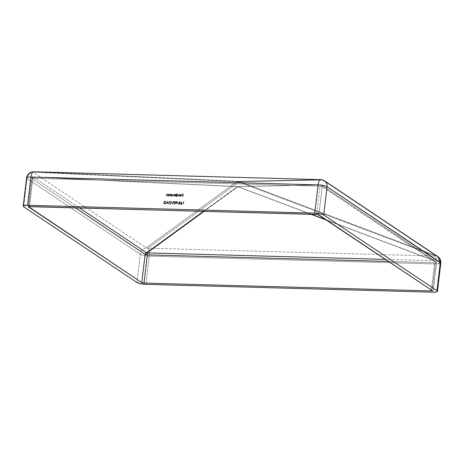 <?xml version="1.0" encoding="UTF-8"?>
<svg xmlns="http://www.w3.org/2000/svg" width="464" height="464" viewBox="0 0 464 464"><rect width="100%" height="100%" fill="white"/><g stroke="black" fill="none" stroke-linecap="round" stroke-linejoin="round"><path stroke-width="0.35" stroke-dasharray="2.32 1.74" d="M28.374 206.758L31.738 178.536A1.734 0.377 -173.2 0 0 31.859 178.698L75.4 207.797L31.859 178.698A1.734 0.377 6.8 0 1 31.738 178.536C31.448 178.031 32.039 177.521 33.512 177.01L237.591 186.545L320.694 184.852L33.512 177.01A1.734 0.661 -88.4 0 0 32.828 178.321A1.734 0.377 -173.2 0 0 31.738 178.536A1.734 0.377 6.8 0 1 32.828 178.321L29.464 206.544L32.828 178.321L319.998 186.163L316.634 214.385L319.998 186.163A1.734 0.661 -88.4 0 1 320.676 184.852L33.524 177.01A1.734 0.661 91.6 0 0 33.512 177.01A1.734 0.661 91.6 0 0 32.828 178.321L319.998 186.163L322.236 186.627L435.51 262.328A1.734 1.56 -56.2 0 0 434.437 260.646L321.163 184.95A1.734 1.56 123.8 0 1 322.236 186.627L435.51 262.328L432.141 290.551L435.51 262.328A1.734 0.377 6.8 0 1 435.626 262.491A1.734 0.377 -173.2 0 0 435.51 262.328A1.734 1.56 123.8 0 0 434.437 260.646L321.163 184.95L238.061 186.644L311.292 214.24L238.061 186.644A1.734 0.574 -69.4 0 0 237.858 186.719L310.845 214.229L237.858 186.719A1.734 0.574 110.6 0 1 238.061 186.644A1.734 1.612 88.8 0 0 237.591 186.545L33.524 177.01L320.694 184.852A1.734 0.661 -88.4 0 1 320.694 184.852L237.591 186.545A1.734 0.684 -87.3 0 0 237.388 186.627L33.321 177.086L79.443 207.907L33.321 177.086A1.734 1.56 -56.2 0 0 31.859 178.698A1.734 1.56 123.8 0 1 33.321 177.086A1.734 0.684 92.7 0 1 33.524 177.01A1.734 0.684 -87.3 0 0 33.321 177.086L237.388 186.627A1.734 1.496 -126.1 0 1 237.858 186.719L204.114 211.311L237.858 186.719A1.734 1.496 53.9 0 0 237.388 186.627A1.734 0.684 92.7 0 1 237.591 186.545A1.734 1.612 -91.2 0 1 238.061 186.644L320.676 184.852L319.998 186.163A1.734 0.377 -173.2 0 1 322.236 186.627L321.163 184.95L321.593 185.142L434.867 260.838L435.626 262.491A1.734 0.377 6.8 0 1 434.536 262.705L388.6 261.452L434.536 262.705A1.734 0.377 -173.2 0 0 435.626 262.491L432.262 290.713M169.604 202.13L170.218 201.602L170.967 202.24L170.555 201.399L169.667 201.538L169.424 202.507L170.329 203.806L169.111 204.044L170.845 204.09L169.604 202.13L170.845 204.09L169.111 204.044L170.329 203.806L169.377 202.101L170.242 201.324L170.636 201.446L170.114 201.243L170.967 202.24L170.097 201.515L170.508 201.683L169.604 202.13M172.15 204.131L173.577 201.486L172.231 203.563L171.39 201.428L172.15 204.131L171.39 201.428L172.231 203.563L173.577 201.486L172.185 204.131L173.449 201.399L172.231 203.563L171.634 201.434L171.262 201.341L172.15 204.131M174.394 204.259L173.681 202.832L173.983 204.114L174.771 204.172L175.346 203.278L175.375 201.956L174.499 201.475L173.768 202.362L173.681 202.832L174.725 201.451L175.079 201.556L174.597 201.364L175.409 202.878L174.394 204.259L175.409 202.878L174.597 201.364L173.553 202.745L174.394 204.259L174.035 204.148L173.553 203.447L173.64 202.275L174.377 201.393L175.247 201.875L175.09 203.58L174.267 204.172M177.515 203.383L178.524 203.133L177.515 203.383L178.524 203.133L177.416 203.023L177.515 203.383L178.495 203.406L177.515 203.383M179.527 204.398L178.791 204.032L178.623 203.348L178.918 202.733L179.823 202.553L179.771 201.852L178.936 201.55L179.98 201.579L180.084 202.925L180.107 201.666L180.212 203.006L179.423 202.774L178.878 203.22L179.423 204.038L178.855 203.342L179.539 202.768L180.212 203.006L180.107 201.666L179.063 201.637L179.899 201.933L179.951 202.64L179.33 202.635L178.762 203.348L178.918 204.114L179.527 204.398L180.392 203.667L179.609 204.125L179.11 203.916L179.429 202.884L180.212 203.006L179.667 202.855L178.982 203.429L179.545 204.125L180.392 203.667L179.527 204.398L178.959 204.183L179.527 204.398L178.75 203.435L179.951 202.64L179.899 201.933L179.063 201.637L180.107 201.666L178.936 201.55L179.029 201.91L179.899 201.933L179.951 202.64L179.533 202.495L178.623 203.348L179.4 204.317L180.392 203.667L179.116 203.945L179.545 204.125M182.265 203.655L181.453 201.631L181.807 202.872L180.983 203.052L180.716 203.928L181.546 204.438L182.248 203.754L181.395 204.45L180.867 204.241L181.395 204.45L180.693 203.609L181.807 202.872L181.262 201.77L182.068 202.872L181.331 201.55L181.807 202.872L180.571 203.522L181.267 204.363L182.265 203.655L181.946 202.785L182.265 203.655M174.017 194.341L174.516 194.747L173.89 194.254L173.147 195.164L173.02 196.226L173.901 194.497L174.522 196.266L175.172 194.532L175.566 196.295L175.926 196.382L176.158 194.433L175.885 194.764L175.09 194.399L174.638 194.828L174.017 194.341L173.379 194.77L173.147 196.307L174.023 194.578L174.499 194.926L174.65 196.353L174.847 194.926L175.299 194.613L175.798 195.083L175.694 196.376L175.299 194.613L174.65 196.353L174.023 194.578L173.147 196.307L173.275 195.251L174.017 194.341L174.638 194.828L176.158 194.433L175.926 196.382L176.158 194.433L175.798 194.341L175.885 194.764L175.16 194.288L174.638 194.828L173.89 194.254L174.638 194.828M177.428 196.463L176.587 195.982L177.306 196.376L178.396 195.385L177.538 194.352L176.738 194.747L176.772 193.656L176.448 196.4L176.714 196.069L177.428 196.463L178.153 196.185L178.495 195.077L178.025 194.52L177.225 194.532L176.859 194.828L178.13 194.578L177.538 194.352L178.524 195.472L177.428 196.463L176.714 196.069L176.448 196.4L176.877 193.581L176.32 196.313L176.674 196.405L176.587 195.982L177.428 196.463L176.714 196.069M182.746 196.574L183.292 193.906L182.056 193.871L183.031 194.172L182.938 194.996L181.888 195.24L182.903 195.269L182.746 196.574L182.903 195.269L181.888 195.24L182.938 194.996L183.031 194.172L182.056 193.871L183.292 193.906L182.978 196.579L183.292 193.906L181.929 193.79L182.021 194.143L183.031 194.172L182.938 194.996L181.795 194.886L181.888 195.24L182.903 195.269L182.746 196.574M181.291 195.605L180.792 196.26L179.725 196.104L180.56 196.545L181.412 195.947L181.465 195.054L180.705 194.52L179.991 194.799L179.626 195.559L181.291 195.605L179.626 195.559L180.705 194.52L181.389 194.903L181.523 195.564L180.467 196.545L179.672 195.982L180.525 196.307L179.765 195.791L180.525 196.307L181.291 195.605M178.86 196.463L179.29 193.645L178.86 196.463M171.715 196.307L170.874 195.825L171.587 196.22L172.683 195.228L171.825 194.196L171.152 194.66L170.967 194.288L170.729 196.243L171.001 195.912L171.715 196.307L172.44 196.028L172.782 194.926L172.045 194.288L171.152 194.66L172.289 194.341L171.825 194.196L172.805 195.315L171.715 196.307L171.001 195.912L170.729 196.243L171.193 194.294L170.839 194.207L170.607 196.156L170.961 196.249L170.874 195.825L171.715 196.307L171.001 195.912M169.511 194.219L170.044 194.538L169.383 194.132L168.571 195.1L168.449 196.098L169.395 194.375L169.963 194.909L169.853 196.139L170.207 196.231L170.445 194.277L170.172 194.625L169.511 194.219L168.815 194.665L168.577 196.185L169.07 194.671L169.522 194.457L170.068 194.886L169.981 196.226L170.091 194.99L169.522 194.457L168.577 196.185L168.693 195.187L169.511 194.219L170.172 194.625L170.445 194.277L170.207 196.231L170.445 194.277L170.085 194.184L170.172 194.625L169.383 194.132L170.172 194.625M167.353 194.155L167.887 194.48L167.226 194.074L166.414 195.042L166.298 196.04L167.237 194.312L167.811 194.851L167.701 196.081L168.055 196.168L168.287 194.219L168.014 194.561L167.353 194.155L166.657 194.607L166.419 196.127L166.872 194.689L167.365 194.399L167.916 194.828L167.823 196.162L167.939 194.932L167.365 194.399L166.419 196.127L166.541 195.129L167.353 194.155L168.014 194.561L168.287 194.219L168.055 196.168L168.287 194.219L167.933 194.126L168.014 194.561L167.226 194.074L168.014 194.561M183.767 202.037L184.156 202.049L183.57 201.759L183.251 204.433L183.57 201.759L184.156 202.049L183.442 201.672L183.123 204.346L183.477 204.438L183.64 201.956L184.156 202.049L183.767 202.037M175.81 202.304L176.645 204.322L176.268 203.087L177.109 202.901L177.387 202.02L176.54 201.515L175.833 202.165L177.103 201.631L176.569 201.417L177.405 202.345L176.268 203.087L176.645 204.322L175.879 203.012L176.645 204.322L176.14 203L177.405 202.345L176.569 201.417L175.682 202.217L176.007 203.093L175.81 202.304M168.85 204.038L167.927 201.33L166.437 203.974L167.162 203.133L168.316 203.162L168.85 204.038L168.316 203.162L167.162 203.133L166.437 203.974L167.806 201.248L166.309 203.887L166.686 203.98L167.034 203.046L168.188 203.081L168.85 204.038L167.835 201.248L168.85 204.038M164.569 203.632L165.758 202.977L165.874 202.084L165.126 201.399L163.734 201.596L165.52 201.243L166.141 202.542L165.619 201.306L164.94 201.098L165.747 201.388L166.269 202.629L165.851 203.516L164.065 203.806L163.461 202.501L164.662 202.617L163.659 202.785L164.569 203.632L163.659 202.785L164.54 202.53L163.461 202.501L163.914 203.725L164.558 203.911L165.723 203.435L166.269 202.629L165.99 201.608L164.882 201.19L163.862 201.678L165.254 201.486L166.002 202.165L165.886 203.064L164.923 203.708L163.804 203.046L164.662 202.617L163.589 202.588L163.804 203.586L164.842 203.992L165.851 203.516L166.269 202.629L165.851 203.516L164.041 203.806L163.589 202.588L164.662 202.617L163.78 202.867L164.697 203.719L166.042 202.611L165.613 201.643L163.862 201.678L164.94 201.098L163.734 201.596L164.03 201.881L164.917 201.376L165.486 201.556L166.042 202.611L164.697 203.719L164.03 203.476L164.697 203.719M437.761 256.511A6.943 6.241 -56.2 0 0 436.032 255.734A6.943 2.285 -69.4 0 0 435.22 256.053C436.351 257.833 436.757 260.472 436.433 263.975A6.943 1.496 -173.2 0 0 440.8 263.105L436.433 263.975L433.069 292.198L436.433 263.975L149.269 256.134L145.905 284.357L149.269 256.134A6.943 2.651 91.6 0 0 148.051 248.211L238.844 182.05L435.22 256.053L148.051 248.211L435.22 256.053A6.943 2.651 -88.4 0 1 436.433 263.975L149.269 256.134C145.22 255.925 142.239 255.304 140.319 254.266L27.045 178.57A6.943 6.241 123.8 0 1 32.903 172.121L146.177 247.822A6.943 6.241 -56.2 0 0 140.319 254.266L27.045 178.57L23.681 206.787L27.045 178.57A6.943 1.496 -173.2 0 1 26.564 177.921M324.487 180.809A6.943 6.241 -56.2 0 0 322.758 180.038L239.656 181.731L237.783 181.343L33.715 171.808L320.885 179.649L237.783 181.343L236.971 181.656L32.903 172.121L146.177 247.822L236.971 181.656L238.844 182.05L239.656 181.731L238.844 182.05L435.22 256.053L436.032 255.734L322.758 180.038L239.656 181.731L436.032 255.734L322.758 180.038L320.752 179.643M33.715 171.808L32.903 172.121A6.943 2.738 92.7 0 1 33.715 171.808L237.783 181.343L236.971 181.656L238.844 182.05L148.051 248.211C149.188 249.992 149.594 252.631 149.269 256.134A6.943 1.496 -173.2 0 1 140.319 254.266L136.955 282.489L140.319 254.266C140.952 250.827 142.9 248.681 146.177 247.822L236.971 181.656L32.903 172.121A6.943 6.241 -56.2 0 0 27.045 178.57M431.282 289.977L434.536 262.705A1.734 0.661 91.6 0 0 434.234 260.727L385.526 259.393L434.234 260.727A1.734 0.661 -88.4 0 1 434.536 262.705L431.282 289.977M203.534 211.294L237.388 186.627L203.534 211.294M326.569 220L434.437 260.646A1.734 0.574 -69.4 0 0 434.234 260.727A1.734 0.574 110.6 0 1 434.437 260.646L326.569 220M31.859 178.698L28.53 206.631L31.859 178.698M318.867 214.849L322.236 186.627L318.867 214.849M327.103 220.354L434.234 260.727L327.103 220.354M183.17 193.819L181.929 193.79L182.909 194.091L182.81 194.909L181.795 194.886L182.775 195.187L182.619 196.487L183.17 193.819M179.887 195.878L180.339 196.458L181.395 195.477L181.262 194.822L180.577 194.439L179.783 194.799L179.498 195.472L181.163 195.518L180.397 196.22L179.545 195.895L180.467 196.545L179.672 195.982M180.467 196.545L181.523 195.564L181.389 194.903L180.577 194.439L181.389 194.903M180.705 194.52L179.951 194.642L179.498 195.472L181.163 195.518L180.525 196.307M179.545 195.895L180.339 196.458M181.262 194.822L180.577 194.439M180.397 196.22L179.765 195.791M180.537 194.677L181.122 194.955L180.664 194.764L179.881 195.327L180.537 194.677L181.169 195.28L179.754 195.24L181.296 195.361L179.754 195.24L180.537 194.677L181.296 195.361L180.995 194.874M181.122 194.955L181.296 195.361L179.881 195.327L180.664 194.764M179.29 193.645L178.733 196.382L179.29 193.645M177.666 194.439L178.524 195.472L177.306 196.376M176.999 193.662L176.859 194.828L176.999 193.662M176.587 195.982L176.645 193.575L176.738 194.747L177.538 194.352M176.662 195.35L177.08 196.086L177.88 195.924L178.13 195.042L177.503 194.596L176.662 195.35L177.631 194.677L176.662 195.35L177.451 196.22L176.946 196.017L177.451 196.22L178.292 195.466L177.323 196.139L176.662 195.35M177.323 196.139L176.784 195.588L177.202 194.793L177.874 194.706L178.292 195.466L177.631 194.677M177.503 194.596L178.292 195.466L177.451 196.22M175.172 194.532L174.702 194.909L174.65 196.353L174.296 196.26L174.371 194.845L173.901 194.497L173.461 194.764L173.147 196.307L173.258 194.689L173.89 194.254M174.516 194.747L174.963 194.317L175.757 194.683L176.03 194.346L175.566 196.295L175.926 196.382L175.566 196.295L175.792 195.559L175.299 194.613M171.953 194.283L172.805 195.315L171.587 196.22M171.193 194.294L171.152 194.66L171.193 194.294M170.874 195.825L170.839 194.207L171.025 194.573L171.825 194.196M170.949 195.193L171.367 195.93L172.161 195.767L172.417 194.886L171.79 194.439L170.949 195.193L171.918 194.52L170.949 195.193L171.738 196.063L171.228 195.86L171.738 196.063L172.579 195.309L171.61 195.982L170.949 195.193M171.61 195.982L171.071 195.431L171.483 194.636L172.161 194.555L172.579 195.309L171.918 194.52M171.79 194.439L172.579 195.309L171.738 196.063M169.395 194.375L169.963 194.909L169.07 194.457L168.803 196.191L168.449 196.098L168.687 194.584L169.383 194.132M170.091 194.99L169.522 194.457M170.044 194.538L169.853 196.139L170.207 196.231L169.853 196.139L169.963 194.909M167.237 194.312L167.811 194.851L166.912 194.399L166.651 196.133L166.298 196.04L166.53 194.526L167.226 194.074M167.939 194.932L167.365 194.399M167.887 194.48L167.701 196.081L168.055 196.168L167.701 196.081L167.811 194.851M183.912 201.689L183.442 201.672L183.123 204.346L183.912 201.689M181.395 204.45L180.566 203.684L180.856 202.971L181.679 202.785L181.331 201.55L182.143 203.464L181.267 204.363M180.798 203.545L181.499 204.061L181.795 203.186L180.867 203.331L181.563 203.116L180.798 203.545L181.412 204.177L180.798 203.545L181.412 204.177L182.033 203.661L181.291 204.09M180.925 203.632L181.412 204.177L180.931 203.568L181.436 203.029L182.033 203.661L181.563 203.116M181.436 203.029L181.905 203.574M182.033 203.661L181.412 204.177M179.423 204.038L180.27 203.58L179.4 204.317M178.396 203.046L177.387 203.296L178.396 203.046M176.697 201.504L177.283 202.258L176.981 202.82L176.14 203L176.523 204.235L175.676 202.327L176.569 201.417M177.051 202.24L176.332 201.724L176.03 202.6L176.616 202.727L177.051 202.24L176.523 202.838L177.178 202.321L176.546 201.695L177.051 202.24L176.546 201.695L175.908 202.205L176.546 201.695M177.178 202.321L176.674 201.776L177.173 202.379L176.523 202.838L175.908 202.205L176.523 202.838M176.395 202.756L175.908 202.205M176.036 202.292L176.674 201.776M174.563 201.637L173.849 202.385L173.867 203.626L174.464 203.87L174.998 203.151L175.044 202.06L174.563 201.637L175.183 202.872L174.684 201.724L173.78 202.751L174.563 201.637L175.172 202.147L175.183 202.872L174.29 203.899L173.78 202.751L173.797 203.423L174.418 203.986L173.797 203.423M173.925 203.51L174.418 203.986L175.183 202.872L174.998 203.592L174.418 203.986L173.925 203.51L174.11 202.118L174.684 201.724M173.449 201.399L172.109 203.476L171.262 201.341L172.022 204.044L173.449 201.399M170.242 201.324L169.546 201.451L169.244 202.159L170.207 203.719L168.989 203.963L170.717 204.009L169.493 202.287L170.097 201.515L170.967 202.24L170.114 201.243L169.25 202.014L170.329 203.806L168.989 203.963L170.845 204.09L169.476 202.043L170.218 201.602M170.097 201.515L170.845 202.066L170.114 201.243M167.806 201.248L168.728 203.951L168.188 203.081L167.034 203.046L166.309 203.887L167.806 201.248M167.191 202.78L168.101 202.803L167.759 201.77L167.191 202.78L167.887 201.852L167.191 202.78L168.223 202.884L167.191 202.78M168.223 202.884L167.759 201.77L168.223 202.884L167.318 202.861L167.887 201.852L168.223 202.884M320.885 179.649L237.783 181.343L239.656 181.731L436.032 255.734M148.051 248.211A6.943 5.991 53.9 0 0 146.177 247.822L148.051 248.211M321.593 185.142L320.676 184.852A1.734 1.612 -91.2 0 1 321.163 184.95"/><path stroke-width="0.7" d="M316.634 214.385L28.513 206.637L141.769 282.622L144.002 283.086L431.172 290.928L432.141 290.551L317.95 214.542L29.464 206.544A1.734 0.377 6.8 0 0 28.374 206.758A1.734 0.377 6.8 0 0 28.495 206.921L141.769 282.622L145.133 254.4L75.4 207.797L145.133 254.4A1.734 0.377 -173.2 0 0 147.366 254.864L144.002 283.086L431.172 290.928L431.282 289.977L431.172 290.928A1.734 0.377 6.8 0 0 432.262 290.713L432.262 290.713A1.734 0.377 6.8 0 0 432.141 290.551L318.867 214.849A1.734 0.377 6.8 0 0 316.634 214.385M145.905 284.357L433.069 292.198L145.905 284.357L140.621 283.736L136.955 282.489L23.681 206.787L136.955 282.489A6.943 1.496 6.8 0 0 145.905 284.357M440.319 262.462A6.943 6.241 -56.2 0 0 437.761 256.511L440.319 262.462L436.955 290.679L323.681 214.983L327.05 186.76L440.319 262.462L436.955 290.679L437.436 291.317L436.206 292.013L433.069 292.198A6.943 1.496 6.8 0 0 437.436 291.328A6.943 1.496 6.8 0 0 436.955 290.679L323.681 214.983L327.05 186.76L440.8 263.105A6.943 1.496 -173.2 0 0 440.319 262.462M320.885 179.649A6.943 6.444 -91.2 0 1 322.758 180.038A6.943 6.241 123.8 0 1 324.487 180.809A6.943 6.241 123.8 0 1 327.05 186.76A6.943 1.496 -173.2 0 0 318.101 184.892L314.731 213.115L27.567 205.274L30.931 177.051L318.101 184.892A6.943 2.651 -88.4 0 1 320.821 179.643A6.943 2.651 -88.4 0 1 320.885 179.649A6.943 2.651 91.6 0 0 320.821 179.643A6.943 2.651 91.6 0 0 318.101 184.892L314.731 213.115L320.015 213.736L323.681 214.983A6.943 1.496 6.8 0 0 314.731 213.115L27.567 205.274L30.931 177.051L318.101 184.892A6.943 1.496 6.8 0 1 327.05 186.76A6.943 6.241 -56.2 0 0 324.487 180.809L437.761 256.511C440.023 258.158 441.032 260.356 440.8 263.105L437.436 291.328M23.681 206.787L23.2 206.155L23.768 205.645L27.567 205.274A6.943 1.496 6.8 0 0 23.2 206.144A6.943 1.496 6.8 0 0 23.681 206.787M33.715 171.808A6.943 2.651 91.6 0 0 33.652 171.802A6.943 2.651 91.6 0 0 30.931 177.051A6.943 1.496 -173.2 0 0 26.564 177.921A6.943 1.496 6.8 0 1 30.931 177.051A6.943 2.651 -88.4 0 1 33.652 171.802A6.943 2.651 -88.4 0 1 33.715 171.808L320.752 179.643M388.6 261.452L147.366 254.864A1.734 0.661 91.6 0 0 147.065 252.886L204.114 211.311L147.065 252.886L385.526 259.393L147.065 252.886L147.366 254.864L144.002 283.086A1.734 0.377 6.8 0 1 141.769 282.622L145.133 254.4L146.595 252.787A1.734 1.56 -56.2 0 0 145.133 254.4L147.366 254.864L388.6 261.452M79.443 207.907L146.595 252.787L203.534 211.294L146.595 252.787L147.065 252.886A1.734 1.496 53.9 0 0 146.595 252.787L79.443 207.907M311.292 214.24L326.569 220L311.292 214.24M28.53 206.631L28.495 206.921L28.53 206.631M310.845 214.229L327.103 220.354L310.845 214.229M436.032 255.734L437.761 256.511M27.045 178.57A6.943 1.496 6.8 0 1 26.564 177.921L23.2 206.144M26.564 177.921C27.335 174.075 29.696 172.04 33.652 171.802L320.821 179.643L324.487 180.809"/></g></svg>
